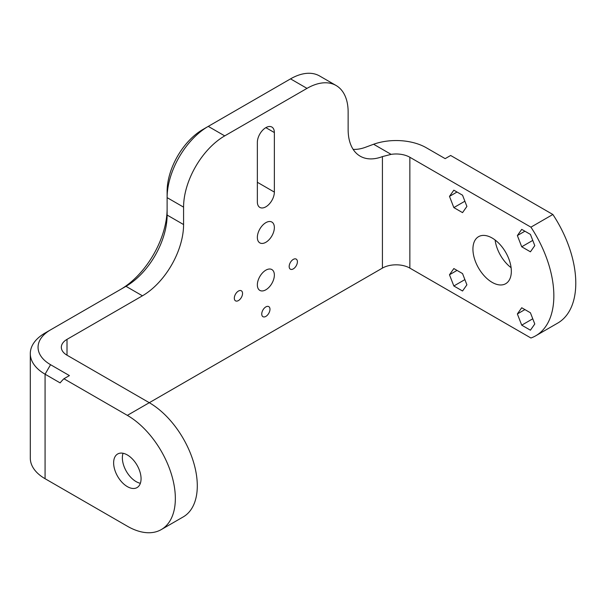 <?xml version="1.0" encoding="UTF-8"?>
<svg xmlns="http://www.w3.org/2000/svg" width="606" height="606" viewBox="0 0 606 606"><rect width="100%" height="100%" fill="white"/><g stroke="black" fill="none" stroke-linecap="round" stroke-linejoin="round"><path stroke-width="0.91" d="M67.008 355.192L67.008 339.36A19.392 11.196 0 0 0 61.327 347.276A19.392 11.196 0 0 0 67.008 355.192L149.296 402.702A67.88 39.193 60 0 1 193.64 462.514A67.88 39.193 60 0 1 183.232 516.91L161.287 529.576A67.88 39.193 -120 0 0 171.695 475.187A67.88 39.193 -120 0 0 127.351 415.368L63.925 378.75A112.489 64.94 -120 0 0 60.123 382.894L45.071 374.197L50.556 364.698A42.67 24.634 180 0 1 50.556 329.861L125.98 286.312A58.184 33.595 120 0 0 167.12 215.054L167.12 197.639A58.184 33.595 -60 0 1 208.259 126.381L290.539 78.871A58.184 33.595 -60 0 1 319.635 75.992L336.088 85.491A58.184 33.595 -60 0 1 348.139 112.125L348.139 129.548A58.184 33.595 120 0 0 360.191 156.181A58.184 33.595 120 0 0 382.424 156.59L391.12 154.363L373.614 144.251A42.67 24.634 180 0 1 426.306 147.758L445.168 158.643L450.652 155.477L552.861 214.486A87.272 50.389 60 0 1 557.709 323.096L535.772 335.769A87.272 50.389 -120 0 0 530.924 227.159L552.861 214.486M50.556 329.861L45.071 333.027A50.427 29.111 0 0 0 30.3 353.609L30.3 458.121A50.427 29.111 0 0 0 45.071 478.71L127.351 526.213A67.88 39.193 -120 0 0 161.287 529.576M382.424 156.59L382.424 268.102A19.392 11.196 180 0 1 409.853 268.102L530.924 338.004A87.272 50.389 -120 0 0 535.772 335.769M382.424 268.102L127.351 415.368M530.924 227.159L409.853 157.257A19.392 11.196 0 0 0 391.12 154.363M495.11 239.999A27.149 15.673 -120 0 0 511.1 267.7M492.133 282.358A27.149 15.673 60 0 1 474.392 258.429A27.149 15.673 60 0 1 478.558 236.673A27.149 15.673 60 0 1 505.707 252.346A27.149 15.673 60 0 1 505.707 283.699A27.149 15.673 60 0 1 492.133 282.358M140.372 483.277A19.392 11.196 60 0 1 136.07 481.588A19.392 11.196 60 0 1 123.048 453.273M257.353 142.372A12.022 6.939 -60 0 1 262.603 130.275A12.022 6.939 -60 0 1 271.867 127.048A12.022 6.939 -60 0 1 274.359 132.555L274.359 192.094A12.022 6.939 -60 0 1 269.109 204.192A12.022 6.939 -60 0 1 259.845 207.419A12.022 6.939 -60 0 1 257.353 201.912L257.353 142.372M167.12 208.722A65.94 38.072 -60 0 1 120.579 289.433M202.775 129.548L202.775 129.548A50.427 29.111 120 0 0 167.12 191.299L167.12 197.639L183.58 207.138A58.184 33.595 -60 0 1 224.72 135.88L208.259 126.381L202.775 129.548M290.539 78.871L307 88.378A58.184 33.595 -60 0 1 336.088 85.491M307 88.378L224.72 135.88M183.58 207.138L183.58 224.553L167.12 215.054M67.008 339.36L142.433 295.811A58.184 33.595 120 0 0 183.58 224.553M270.89 221.652A12.022 6.939 -60 0 1 271.867 222.061A12.022 6.939 -60 0 1 271.867 235.946A12.022 6.939 -60 0 1 259.845 242.885A12.022 6.939 -60 0 1 257.353 237.385A12.022 6.939 -60 0 1 262.012 225.94A12.022 6.939 -60 0 1 270.89 221.652M289.168 266.519A5.818 3.356 -60 0 1 291.713 260.663A5.818 3.356 -60 0 1 296.198 259.103A5.818 3.356 -60 0 1 297.402 261.769A5.818 3.356 -60 0 1 294.857 267.625A5.818 3.356 -60 0 1 290.38 269.185A5.818 3.356 -60 0 1 289.168 266.519M261.747 314.029A5.818 3.356 -60 0 1 264.284 308.174A5.818 3.356 -60 0 1 268.769 306.613A5.818 3.356 -60 0 1 269.973 309.272A5.818 3.356 -60 0 1 267.435 315.128A5.818 3.356 -60 0 1 262.951 316.688A5.818 3.356 -60 0 1 261.747 314.029M257.353 284.888A12.022 6.939 -60 0 1 262.603 272.791A12.022 6.939 -60 0 1 271.867 269.564A12.022 6.939 -60 0 1 274.359 275.071A12.022 6.939 -60 0 1 269.109 287.168A12.022 6.939 -60 0 1 259.845 290.395A12.022 6.939 -60 0 1 257.353 284.888M234.317 298.19A5.818 3.356 -60 0 1 236.855 292.334A5.818 3.356 -60 0 1 241.34 290.774A5.818 3.356 -60 0 1 242.544 293.44A5.818 3.356 -60 0 1 240.006 299.296A5.818 3.356 -60 0 1 235.522 300.856A5.818 3.356 -60 0 1 234.317 298.19M63.925 378.75L69.41 375.584L50.556 364.698M353.146 149.371A58.184 33.595 120 0 0 365.971 147.091L373.614 144.251M30.3 353.609A50.427 29.111 0 0 0 45.071 374.197L45.071 478.71M127.351 486.626A19.392 11.196 60 0 1 114.678 469.536A19.392 11.196 60 0 1 117.655 453.992A19.392 11.196 60 0 1 137.047 465.196A19.392 11.196 60 0 1 137.047 487.588A19.392 11.196 60 0 1 127.351 486.626M449.485 196.374L453.841 190.178L462.545 195.208L466.9 206.426L462.545 212.623L453.841 207.593L449.485 196.374L457.03 192.019M453.841 207.593L464.885 201.222M517.365 313.946L521.721 307.75L530.424 312.779L534.78 323.998L530.424 330.194L521.721 325.164L517.365 313.946L524.91 309.59M521.721 325.164L532.757 318.794M449.485 274.753L453.841 268.556L462.545 273.586L466.9 284.812L462.545 291.001L453.841 285.979L449.485 274.753L457.03 270.397M453.841 285.979L464.885 279.601M521.721 229.371L530.424 234.393L534.78 245.619L530.424 251.816L521.721 246.786L517.365 235.56L521.721 229.371M517.365 235.56L524.91 231.204M521.721 246.786L532.757 240.408M274.359 132.555L265.86 127.646M274.359 192.094L257.353 182.277M125.98 286.312L142.433 295.811M409.853 268.102L409.853 157.257"/></g></svg>
